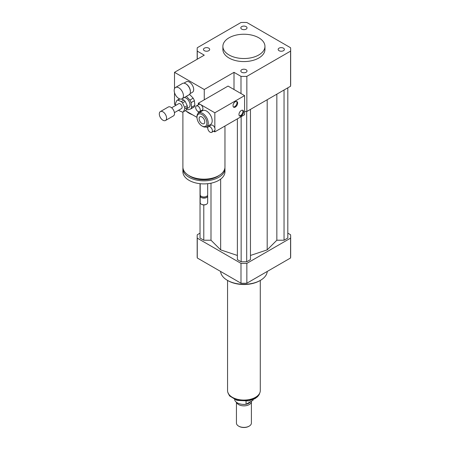 <?xml version="1.0" encoding="UTF-8"?>
<svg xmlns="http://www.w3.org/2000/svg" width="450" height="450" viewBox="0 0 450 450"><rect width="100%" height="100%" fill="white"/><g stroke="black" fill="none" stroke-linecap="round" stroke-linejoin="round"><path stroke-width="0.67" d="M279.073 48.167A3.105 1.794 180 0 1 282.459 47.779A3.105 1.794 180 0 1 284.377 49.432A3.105 1.794 180 0 1 281.273 51.227A3.105 1.794 180 0 1 278.162 49.432A3.105 1.794 180 0 1 279.073 48.167M246.116 69.727A3.105 1.794 180 0 1 247.028 70.999A3.105 1.794 180 0 1 243.922 72.788A3.105 1.794 180 0 1 240.812 70.999A3.105 1.794 180 0 1 242.73 69.339A3.105 1.794 180 0 1 246.116 69.727M208.772 50.704A3.105 1.794 180 0 1 205.386 51.092A3.105 1.794 180 0 1 203.468 49.432A3.105 1.794 180 0 1 206.572 47.638A3.105 1.794 180 0 1 209.678 49.432A3.105 1.794 180 0 1 208.772 50.704M241.723 29.137A3.105 1.794 180 0 1 240.812 27.872A3.105 1.794 180 0 1 243.922 26.078A3.105 1.794 180 0 1 247.028 27.872A3.105 1.794 180 0 1 245.109 29.526A3.105 1.794 180 0 1 241.723 29.137M178.808 98.477A6.542 3.78 60 0 1 174.532 92.711A6.542 3.78 60 0 1 175.539 87.463A6.542 3.78 60 0 1 182.081 91.243A6.542 3.78 60 0 1 182.081 98.797A6.542 3.78 60 0 1 178.808 98.477M175.539 87.463L182.475 83.458A6.542 3.78 60 0 1 185.749 83.784A6.542 3.78 60 0 1 190.378 91.794A6.542 3.78 60 0 1 189.023 94.793L182.081 98.797M185.917 83.88A6.075 3.51 60 0 1 186.081 83.97A6.075 3.51 60 0 1 190.378 91.412A6.075 3.51 60 0 1 190.373 91.597M183.926 83.16L186.345 81.765A6.075 3.51 60 0 1 192.426 85.269A6.075 3.51 60 0 1 192.426 92.289L190.001 93.684M224.961 126.022L224.961 167.018A21.032 12.144 180 0 1 218.801 175.607A21.032 12.144 180 0 1 195.879 178.239A21.032 12.144 180 0 1 182.897 167.018L182.897 111.988M202.607 126.337L201.943 125.955L202.607 126.337A7.948 4.59 60 0 0 206.578 126.731A7.948 4.59 60 0 0 206.578 117.551A7.948 4.59 60 0 0 198.636 112.967A7.948 4.59 60 0 0 196.987 116.606L196.987 117.366A7.009 4.05 60 0 1 201.943 114.502A7.009 4.05 60 0 1 206.904 123.092A7.009 4.05 60 0 1 201.943 125.955L201.943 125.955A7.009 4.05 60 0 1 196.987 117.366L192.504 114.778A21.032 12.144 180 0 1 186.266 111.178L185.355 110.649M219.285 175.32A19.164 11.064 180 0 1 217.479 176.524A19.164 11.064 180 0 1 188.572 175.32M224.91 167.861A21.032 12.144 180 0 1 224.961 168.699A21.032 12.144 180 0 1 218.801 177.289A21.032 12.144 180 0 1 195.879 179.921A21.032 12.144 180 0 1 182.897 168.699A21.032 12.144 180 0 1 182.942 167.861M224.961 168.699L224.961 171.754A21.032 12.144 180 0 1 218.801 180.338A21.032 12.144 180 0 1 195.879 182.97A21.032 12.144 180 0 1 182.897 171.754L182.897 168.699M207.669 183.701L207.669 194.844A3.741 2.16 180 0 1 206.572 196.369A3.741 2.16 180 0 1 201.285 196.369A3.741 2.16 180 0 1 200.188 194.844L200.188 183.701M206.078 196.656L206.572 196.369L206.078 196.656A3.038 1.755 180 0 1 201.78 196.656L201.285 196.369M207.534 195.412A3.741 2.16 180 0 1 207.669 195.986A3.741 2.16 180 0 1 206.572 197.516A3.741 2.16 180 0 1 202.5 197.983A3.741 2.16 180 0 1 200.188 195.986A3.741 2.16 180 0 1 200.323 195.412M207.669 195.986L207.669 202.669A3.741 2.16 180 0 1 206.572 204.193A3.741 2.16 180 0 1 201.285 204.193A3.741 2.16 180 0 1 200.188 202.669L200.188 195.986M206.398 204.289A3.274 1.89 180 0 1 206.241 204.384L206.572 204.193L206.241 204.384A3.274 1.89 180 0 1 201.617 204.384A3.274 1.89 180 0 1 201.459 204.289M192.504 114.778L186.266 111.178M175.742 105.103L174.51 104.389L174.51 92.633M174.51 88.667L174.51 72.332L204.261 55.159L197.269 51.126A46.744 26.989 180 0 1 197.179 49.432A46.744 26.989 180 0 1 197.269 47.745L240.992 22.5A46.744 26.989 180 0 1 246.847 22.5L290.571 47.745A46.744 26.989 180 0 1 290.661 49.432L290.661 84.544A46.744 26.989 180 0 1 290.571 86.237L246.847 111.476L246.847 76.365A46.744 26.989 180 0 1 240.992 76.365L234.006 72.332L204.261 89.505L204.261 99.81M234.006 72.332L234.006 89.505M174.51 72.332L204.261 89.505M258.795 37.794A21.032 12.144 180 0 1 264.954 46.378A21.032 12.144 180 0 1 243.922 58.523A21.032 12.144 180 0 1 222.885 46.378A21.032 12.144 180 0 1 235.873 35.162A21.032 12.144 180 0 1 258.795 37.794M264.954 46.378L264.954 49.432A21.032 12.144 180 0 1 243.922 61.577A21.032 12.144 180 0 1 222.885 49.432L222.885 46.378M246.847 111.476A46.744 26.989 180 0 1 244.581 111.527M240.992 93.544L240.992 76.365M197.269 59.192L197.269 51.126M290.661 49.432A46.744 26.989 180 0 1 290.571 51.126L246.847 76.365M290.571 86.237L290.571 51.126M267.266 271.434A23.372 13.494 180 0 1 260.449 280.333A23.372 13.494 180 0 1 227.396 280.333A23.372 13.494 180 0 1 220.579 271.434M259.785 280.716L260.449 280.333L259.785 280.716A22.438 12.954 180 0 1 228.054 280.716L227.396 280.333M200.031 233.162L197.269 234.754A46.744 26.989 0 0 0 197.179 236.441A46.744 26.989 0 0 0 197.269 238.134L240.992 263.374A46.744 26.989 0 0 0 246.847 263.374L290.571 238.134A46.744 26.989 0 0 0 290.661 236.441A46.744 26.989 0 0 0 290.571 234.754L287.814 233.162M250.464 255.454L267.188 249.874L276.846 240.221L284.046 240.221L287.814 238.044L287.814 87.829M237.375 118.856L237.375 259.611L241.144 261.782L246.696 261.782L250.464 259.611L250.464 109.389M200.031 183.684L200.031 238.044L203.794 240.221L210.999 240.221L220.652 249.874L237.375 255.454M290.571 238.134L290.571 257.979A46.744 26.989 0 0 0 290.661 256.286L290.661 236.441M197.179 236.441L197.179 256.286A46.744 26.989 0 0 0 197.269 257.979L240.992 283.224A46.744 26.989 0 0 0 246.847 283.224L290.571 257.979M197.269 238.134L197.269 257.979M240.992 263.374L240.992 283.224M246.847 263.374L246.847 283.224M203.794 240.221L203.794 204.936M210.999 240.221L210.999 183.189M220.652 249.874L220.652 179.117M267.188 249.874L267.188 99.737M246.696 261.782L246.696 111.482M241.144 261.782L241.144 116.679M284.046 240.221L284.046 90M276.846 240.221L276.846 94.163M253.024 399.634L253.024 400.258L246.06 404.28L246.06 401.276M234.619 399.549A9.349 5.4 0 0 0 246.06 404.28M253.024 400.258A9.349 5.4 0 0 0 253.226 399.549M238.804 426.218A7.009 4.05 0 0 0 238.961 426.313A7.009 4.05 0 0 0 248.878 426.313A7.009 4.05 0 0 0 249.041 426.218M236.441 402.266L236.441 423.073A7.481 4.32 0 0 0 238.635 426.122A7.481 4.32 0 0 0 249.21 426.122A7.481 4.32 0 0 0 251.398 423.073L251.398 401.546A7.481 4.32 0 0 0 251.376 401.209M236.582 402.368A7.481 4.32 0 0 0 244.637 405.844A7.481 4.32 0 0 0 251.398 401.546M242.061 404.314A6.778 3.915 0 0 0 245.779 404.314M246.094 404.257A6.778 3.915 0 0 0 250.341 401.811M227.559 280.429L227.559 390.628A16.357 9.444 0 0 0 243.922 400.072A16.357 9.444 0 0 0 260.28 390.628L260.28 280.429M181.502 99.034L183.943 100.086L181.299 101.61L177.891 100.142A6.542 3.78 60 0 0 176.861 100.44A6.542 3.78 60 0 0 176.839 100.451L175.506 103.337A6.542 3.78 60 0 0 175.669 104.951L175.854 105.339M187.403 107.347L186.069 110.239L183.426 111.763L184.759 108.877L187.403 107.347A6.542 3.78 60 0 0 187.239 105.739L184.59 107.269L182.52 102.909L185.164 101.379L187.239 105.739M177.891 100.142L179.927 98.961M178.577 110.244A6.542 3.78 60 0 0 178.965 110.604L182.374 112.078A6.542 3.78 60 0 0 183.403 111.774L186.047 110.25A6.542 3.78 60 0 1 186.024 110.261M176.861 100.44L179.505 98.916A6.542 3.78 60 0 1 179.505 98.916L176.878 100.429M183.943 100.086A6.542 3.78 60 0 1 185.164 101.379M181.299 101.61A6.542 3.78 60 0 1 182.52 102.909M184.59 107.269A6.542 3.78 60 0 1 184.759 108.877M191.093 102.628L194.394 100.721L194.867 105.345L191.565 107.252L191.093 102.628A7.948 4.59 60 0 0 189.883 100.091L186.384 96.367L189.686 94.461L193.185 98.184L189.883 100.091M186.469 109.373A7.948 4.59 60 0 0 187.763 109.834L190.789 108.934L194.091 107.027A7.948 4.59 60 0 0 194.867 105.345M191.565 107.252A7.948 4.59 60 0 1 190.789 108.934M184.236 97.554A5.608 3.24 60 0 1 189.276 101.801A5.608 3.24 60 0 1 188.888 107.533L186.75 108.765M193.185 98.184A7.948 4.59 60 0 1 194.394 100.721M159.339 114.474A5.141 2.97 60 0 1 160.374 111.578A5.141 2.97 60 0 1 165.516 114.547A5.141 2.97 60 0 1 165.516 120.482A5.141 2.97 60 0 1 161.764 119.323A5.141 2.97 60 0 1 159.339 114.474M160.374 111.578L168.306 106.999A5.141 2.97 60 0 1 173.447 109.969A5.141 2.97 60 0 1 173.447 115.903L165.516 120.482M171.63 107.781L178.729 103.68A2.807 1.62 60 0 1 181.536 105.3A2.807 1.62 60 0 1 181.536 108.534L174.431 112.635M239.344 115.751A3.274 1.89 120 0 0 242.252 113.732A3.274 1.89 120 0 0 242.55 110.205M241.279 110.498A3.274 1.89 -60 0 1 242.91 110.334A3.274 1.89 -60 0 1 242.916 114.114A3.274 1.89 -60 0 1 239.642 116.004A3.274 1.89 -60 0 1 239.141 113.383A3.274 1.89 -60 0 1 241.279 110.498M233.393 106.976A3.274 1.89 120 0 0 236.301 104.951A3.274 1.89 120 0 0 236.599 101.424M235.328 101.717A3.274 1.89 -60 0 1 236.964 101.559A3.274 1.89 -60 0 1 236.964 105.334A3.274 1.89 -60 0 1 233.691 107.224A3.274 1.89 -60 0 1 233.19 104.603A3.274 1.89 -60 0 1 235.328 101.717M210.083 126.832A3.274 1.89 60 0 1 212.22 129.718A3.274 1.89 60 0 1 211.719 132.339A3.274 1.89 60 0 1 210.083 132.176A3.274 1.89 60 0 1 207.945 129.296A3.274 1.89 60 0 1 208.446 126.675A3.274 1.89 60 0 1 210.083 126.832M208.446 126.675L211.089 125.145A3.274 1.89 60 0 1 214.836 128.104A3.274 1.89 60 0 1 214.836 130.292A3.274 1.89 60 0 1 214.363 130.815L211.719 132.339M197.977 106.11A3.274 1.89 60 0 1 200.115 108.99A3.274 1.89 60 0 1 199.614 111.611A3.274 1.89 60 0 1 196.341 109.727A3.274 1.89 60 0 1 196.341 105.947A3.274 1.89 60 0 1 197.977 106.11M196.341 105.947L198.984 104.417A3.274 1.89 60 0 1 200.621 104.58A3.274 1.89 60 0 1 202.759 107.466A3.274 1.89 60 0 1 202.258 110.087L199.614 111.611M214.836 130.292L214.836 131.867L213.683 131.203M198.309 104.811L198.309 103.247L214.836 112.787L214.836 128.104M198.574 122.479L198.309 122.023M198.309 113.186L198.309 111.617M207.793 127.8L206.229 126.9M198.636 112.967L202.601 110.677A7.948 4.59 60 0 1 210.544 115.262A7.948 4.59 60 0 1 210.544 124.442L206.578 126.731M201.943 116.961A4.005 2.312 60 0 1 204.559 120.487A4.005 2.312 60 0 1 203.946 123.694A4.005 2.312 60 0 1 199.941 121.388A4.005 2.312 60 0 1 199.941 116.764A4.005 2.312 60 0 1 201.943 116.961M214.836 131.867L244.581 114.694L244.581 95.614L228.054 86.074L198.309 103.247M244.581 95.614L214.836 112.787M259.836 392.816A16.217 9.366 180 0 1 243.922 400.376A16.217 9.366 180 0 1 228.004 392.816M186.081 83.97L185.749 83.784M190.378 91.412L190.378 91.794M201.617 204.384L201.285 204.193M197.179 59.248L197.179 49.432M260.016 392.316L259.138 394.673L257.552 396.714L254.959 398.672L248.726 400.916L236.976 400.399L229.556 395.91L227.824 392.316M248.878 426.313L249.21 426.122M238.961 426.313L238.635 426.122"/></g></svg>
